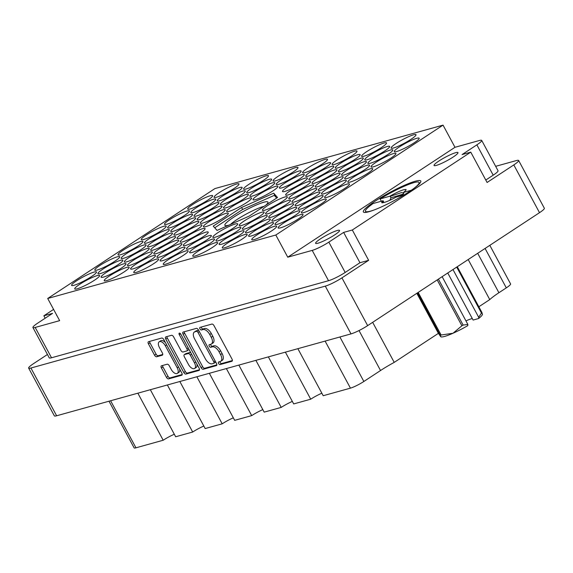 <?xml version="1.0" encoding="UTF-8"?>
<svg xmlns="http://www.w3.org/2000/svg" width="573" height="573" viewBox="0 0 573 573"><rect width="100%" height="100%" fill="white"/><g stroke="black" fill="none" stroke-linecap="round" stroke-linejoin="round"><path stroke-width="0.86" d="M165.511 342.754A5.709 2.987 -123.3 0 0 161.214 340.577A5.709 2.987 -123.3 0 0 160.762 340.785L159.215 341.802A5.709 2.987 -123.3 0 0 159.366 347.403L162.395 353.025A2.134 1.117 -123.3 0 1 162.453 355.117A2.134 1.117 -123.3 0 1 162.288 355.196L156.658 356.764A2.134 1.117 -123.3 0 1 154.545 355.21L148.436 343.864A2.134 1.117 -123.3 0 1 148.378 341.773A2.134 1.117 -123.3 0 1 148.55 341.694L161.693 338.041A2.134 1.117 -123.3 0 1 163.806 339.588L181.834 373.073A2.134 1.117 -123.3 0 1 181.892 375.165A2.134 1.117 -123.3 0 1 181.727 375.243L168.577 378.896A2.134 1.117 -123.3 0 1 166.464 377.349L161.407 367.952A2.134 1.117 -123.3 0 1 161.35 365.861A2.134 1.117 -123.3 0 1 161.522 365.782L167.144 364.22A2.134 1.117 -123.3 0 1 169.257 365.767L171.234 369.442A5.709 2.987 -123.3 0 0 177.351 373.388A5.709 2.987 -123.3 0 0 177.2 367.787L165.325 345.741A5.709 2.987 -123.3 0 0 159.666 341.594A5.709 2.987 -123.3 0 0 159.215 341.802M179.349 333.128A1.497 0.781 -123.3 0 0 179.227 333.178A1.497 0.781 -123.3 0 0 179.27 334.646L186.884 348.785A2.134 1.117 -123.3 0 1 186.941 350.877A2.134 1.117 -123.3 0 1 186.769 350.955L183.038 351.994A2.134 1.117 -123.3 0 1 180.925 350.44L173.612 336.86A2.134 1.117 -123.3 0 0 171.492 335.312L165.869 336.874A2.134 1.117 -123.3 0 0 165.697 336.953A2.134 1.117 -123.3 0 0 165.755 339.044L183.783 372.529A2.134 1.117 -123.3 0 0 185.903 374.083L199.046 370.423A2.134 1.117 -123.3 0 0 199.218 370.344A2.134 1.117 -123.3 0 0 199.16 368.253L180.832 334.209A1.497 0.781 -123.3 0 0 179.349 333.128M453.121 157.059A13.587 1.912 -28.3 0 0 457.992 152.59A13.587 1.912 -28.3 0 0 451.044 154.431A13.587 1.912 -28.3 0 0 438.932 161.006A13.587 1.912 -28.3 0 0 434.062 165.475A13.587 1.912 -28.3 0 0 441.009 163.634A13.587 1.912 -28.3 0 0 453.121 157.059M334.668 234.901A13.587 1.912 -28.3 0 0 339.538 230.432A13.587 1.912 -28.3 0 0 332.591 232.273A13.587 1.912 -28.3 0 0 320.486 238.848A13.587 1.912 -28.3 0 0 315.616 243.317A13.587 1.912 -28.3 0 0 322.563 241.477A13.587 1.912 -28.3 0 0 334.668 234.901M409.101 191.747A32.611 4.598 -28.3 0 0 420.79 181.025A32.611 4.598 -28.3 0 0 404.115 185.437A32.611 4.598 -28.3 0 0 375.057 201.216A32.611 4.598 -28.3 0 0 363.368 211.946A32.611 4.598 -28.3 0 0 380.042 207.526A32.611 4.598 -28.3 0 0 409.101 191.747M207.548 200.314A14.132 1.991 -28.3 0 0 212.612 195.665A14.132 1.991 -28.3 0 0 205.385 197.578A14.132 1.991 -28.3 0 0 192.793 204.418A14.132 1.991 -28.3 0 0 187.729 209.066A14.132 1.991 -28.3 0 0 194.956 207.154A14.132 1.991 -28.3 0 0 207.548 200.314M233.913 188.581A14.132 1.991 -28.3 0 0 238.977 183.933A14.132 1.991 -28.3 0 0 231.75 185.845A14.132 1.991 -28.3 0 0 219.158 192.686A14.132 1.991 -28.3 0 0 214.094 197.334A14.132 1.991 -28.3 0 0 221.321 195.414A14.132 1.991 -28.3 0 0 233.913 188.581M237.05 192.105A14.132 1.991 -28.3 0 0 242.121 187.457A14.132 1.991 -28.3 0 0 234.894 189.376A14.132 1.991 -28.3 0 0 222.303 196.21A14.132 1.991 -28.3 0 0 217.231 200.858A14.132 1.991 -28.3 0 0 224.458 198.946A14.132 1.991 -28.3 0 0 237.05 192.105M266.56 183.897A14.132 1.991 -28.3 0 0 271.623 179.249A14.132 1.991 -28.3 0 0 264.397 181.168A14.132 1.991 -28.3 0 0 251.805 188.001A14.132 1.991 -28.3 0 0 246.741 192.65A14.132 1.991 -28.3 0 0 253.968 190.737A14.132 1.991 -28.3 0 0 266.56 183.897M296.062 175.689A14.132 1.991 -28.3 0 0 301.133 171.041A14.132 1.991 -28.3 0 0 293.906 172.96A14.132 1.991 -28.3 0 0 281.314 179.793A14.132 1.991 -28.3 0 0 276.243 184.442A14.132 1.991 -28.3 0 0 283.47 182.529A14.132 1.991 -28.3 0 0 296.062 175.689M184.32 215.577A14.132 1.991 -28.3 0 0 189.384 210.928A14.132 1.991 -28.3 0 0 182.164 212.848A14.132 1.991 -28.3 0 0 169.565 219.681A14.132 1.991 -28.3 0 0 164.501 224.329A14.132 1.991 -28.3 0 0 171.728 222.417A14.132 1.991 -28.3 0 0 184.32 215.577M213.829 207.369A14.132 1.991 -28.3 0 0 218.893 202.72A14.132 1.991 -28.3 0 0 211.666 204.64A14.132 1.991 -28.3 0 0 199.075 211.473A14.132 1.991 -28.3 0 0 194.011 216.121A14.132 1.991 -28.3 0 0 201.238 214.209A14.132 1.991 -28.3 0 0 213.829 207.369M243.332 199.16A14.132 1.991 -28.3 0 0 248.396 194.512A14.132 1.991 -28.3 0 0 241.176 196.432A14.132 1.991 -28.3 0 0 228.577 203.265A14.132 1.991 -28.3 0 0 223.513 207.913A14.132 1.991 -28.3 0 0 230.74 206.001A14.132 1.991 -28.3 0 0 243.332 199.16M272.841 190.952A14.132 1.991 -28.3 0 0 277.905 186.311A14.132 1.991 -28.3 0 0 270.678 188.223A14.132 1.991 -28.3 0 0 258.086 195.056A14.132 1.991 -28.3 0 0 253.022 199.705A14.132 1.991 -28.3 0 0 260.249 197.792A14.132 1.991 -28.3 0 0 272.841 190.952M161.099 230.84A14.132 1.991 -28.3 0 0 166.163 226.192A14.132 1.991 -28.3 0 0 158.936 228.111A14.132 1.991 -28.3 0 0 146.344 234.944A14.132 1.991 -28.3 0 0 141.273 239.593A14.132 1.991 -28.3 0 0 148.5 237.68A14.132 1.991 -28.3 0 0 161.099 230.84M190.601 222.632A14.132 1.991 -28.3 0 0 195.665 217.984A14.132 1.991 -28.3 0 0 188.438 219.903A14.132 1.991 -28.3 0 0 175.847 226.736A14.132 1.991 -28.3 0 0 170.783 231.385A14.132 1.991 -28.3 0 0 178.01 229.472A14.132 1.991 -28.3 0 0 190.601 222.632M220.111 214.424A14.132 1.991 -28.3 0 0 225.175 209.775A14.132 1.991 -28.3 0 0 217.948 211.695A14.132 1.991 -28.3 0 0 205.356 218.528A14.132 1.991 -28.3 0 0 200.285 223.176A14.132 1.991 -28.3 0 0 207.512 221.264A14.132 1.991 -28.3 0 0 220.111 214.424M137.871 246.104A14.132 1.991 -28.3 0 0 142.935 241.455A14.132 1.991 -28.3 0 0 135.708 243.375A14.132 1.991 -28.3 0 0 123.116 250.208A14.132 1.991 -28.3 0 0 118.052 254.856A14.132 1.991 -28.3 0 0 125.279 252.944A14.132 1.991 -28.3 0 0 137.871 246.104M167.373 237.895A14.132 1.991 -28.3 0 0 172.444 233.247A14.132 1.991 -28.3 0 0 165.217 235.166A14.132 1.991 -28.3 0 0 152.626 241.999A14.132 1.991 -28.3 0 0 147.555 246.648A14.132 1.991 -28.3 0 0 154.782 244.735A14.132 1.991 -28.3 0 0 167.373 237.895M196.883 229.687A14.132 1.991 -28.3 0 0 201.947 225.046A14.132 1.991 -28.3 0 0 194.72 226.958A14.132 1.991 -28.3 0 0 182.128 233.791A14.132 1.991 -28.3 0 0 177.064 238.44A14.132 1.991 -28.3 0 0 184.291 236.527A14.132 1.991 -28.3 0 0 196.883 229.687M114.643 261.367A14.132 1.991 -28.3 0 0 119.707 256.718A14.132 1.991 -28.3 0 0 112.487 258.638A14.132 1.991 -28.3 0 0 99.888 265.471A14.132 1.991 -28.3 0 0 94.824 270.119A14.132 1.991 -28.3 0 0 102.051 268.207A14.132 1.991 -28.3 0 0 114.643 261.367M144.152 253.159A14.132 1.991 -28.3 0 0 149.216 248.51A14.132 1.991 -28.3 0 0 141.989 250.43A14.132 1.991 -28.3 0 0 129.398 257.263A14.132 1.991 -28.3 0 0 124.334 261.911A14.132 1.991 -28.3 0 0 131.554 259.999A14.132 1.991 -28.3 0 0 144.152 253.159M173.655 244.95A14.132 1.991 -28.3 0 0 178.719 240.309A14.132 1.991 -28.3 0 0 171.499 242.221A14.132 1.991 -28.3 0 0 158.9 249.054A14.132 1.991 -28.3 0 0 153.836 253.703A14.132 1.991 -28.3 0 0 161.063 251.791A14.132 1.991 -28.3 0 0 173.655 244.95M203.164 236.749A14.132 1.991 -28.3 0 0 208.228 232.101A14.132 1.991 -28.3 0 0 201.001 234.013A14.132 1.991 -28.3 0 0 188.41 240.846A14.132 1.991 -28.3 0 0 183.346 245.495A14.132 1.991 -28.3 0 0 190.565 243.582A14.132 1.991 -28.3 0 0 203.164 236.749M91.415 276.63A14.132 1.991 -28.3 0 0 96.486 271.982A14.132 1.991 -28.3 0 0 89.259 273.901A14.132 1.991 -28.3 0 0 76.667 280.734A14.132 1.991 -28.3 0 0 71.596 285.383A14.132 1.991 -28.3 0 0 78.823 283.47A14.132 1.991 -28.3 0 0 91.415 276.63M120.924 268.422A14.132 1.991 -28.3 0 0 125.988 263.781A14.132 1.991 -28.3 0 0 118.761 265.693A14.132 1.991 -28.3 0 0 106.17 272.526A14.132 1.991 -28.3 0 0 101.106 277.174A14.132 1.991 -28.3 0 0 108.333 275.262A14.132 1.991 -28.3 0 0 120.924 268.422M150.427 260.214A14.132 1.991 -28.3 0 0 155.498 255.572A14.132 1.991 -28.3 0 0 148.271 257.485A14.132 1.991 -28.3 0 0 135.679 264.318A14.132 1.991 -28.3 0 0 130.608 268.966A14.132 1.991 -28.3 0 0 137.835 267.054A14.132 1.991 -28.3 0 0 150.427 260.214M179.936 252.013A14.132 1.991 -28.3 0 0 185 247.364A14.132 1.991 -28.3 0 0 177.773 249.276A14.132 1.991 -28.3 0 0 165.182 256.117A14.132 1.991 -28.3 0 0 160.118 260.758A14.132 1.991 -28.3 0 0 167.345 258.846A14.132 1.991 -28.3 0 0 179.936 252.013M263.415 180.373A14.132 1.991 -28.3 0 0 268.486 175.725A14.132 1.991 -28.3 0 0 261.259 177.637A14.132 1.991 -28.3 0 0 248.668 184.477A14.132 1.991 -28.3 0 0 243.597 189.126A14.132 1.991 -28.3 0 0 250.824 187.206A14.132 1.991 -28.3 0 0 263.415 180.373M292.925 172.165A14.132 1.991 -28.3 0 0 297.989 167.517A14.132 1.991 -28.3 0 0 290.762 169.429A14.132 1.991 -28.3 0 0 278.17 176.269A14.132 1.991 -28.3 0 0 273.106 180.918A14.132 1.991 -28.3 0 0 280.333 178.998A14.132 1.991 -28.3 0 0 292.925 172.165M210.685 203.845A14.132 1.991 -28.3 0 0 215.756 199.196A14.132 1.991 -28.3 0 0 208.529 201.109A14.132 1.991 -28.3 0 0 195.937 207.949A14.132 1.991 -28.3 0 0 190.866 212.597A14.132 1.991 -28.3 0 0 198.093 210.678A14.132 1.991 -28.3 0 0 210.685 203.845M240.194 195.637A14.132 1.991 -28.3 0 0 245.258 190.988A14.132 1.991 -28.3 0 0 238.031 192.9A14.132 1.991 -28.3 0 0 225.44 199.741A14.132 1.991 -28.3 0 0 220.376 204.389A14.132 1.991 -28.3 0 0 227.603 202.47A14.132 1.991 -28.3 0 0 240.194 195.637M269.697 187.428A14.132 1.991 -28.3 0 0 274.768 182.78A14.132 1.991 -28.3 0 0 267.541 184.692A14.132 1.991 -28.3 0 0 254.949 191.532A14.132 1.991 -28.3 0 0 249.878 196.181A14.132 1.991 -28.3 0 0 257.105 194.268A14.132 1.991 -28.3 0 0 269.697 187.428M187.464 219.108A14.132 1.991 -28.3 0 0 192.528 214.46A14.132 1.991 -28.3 0 0 185.301 216.372A14.132 1.991 -28.3 0 0 172.709 223.212A14.132 1.991 -28.3 0 0 167.645 227.861A14.132 1.991 -28.3 0 0 174.865 225.941A14.132 1.991 -28.3 0 0 187.464 219.108M216.966 210.9A14.132 1.991 -28.3 0 0 222.03 206.251A14.132 1.991 -28.3 0 0 214.811 208.164A14.132 1.991 -28.3 0 0 202.212 215.004A14.132 1.991 -28.3 0 0 197.148 219.652A14.132 1.991 -28.3 0 0 204.375 217.733A14.132 1.991 -28.3 0 0 216.966 210.9M246.476 202.692A14.132 1.991 -28.3 0 0 251.54 198.043A14.132 1.991 -28.3 0 0 244.313 199.956A14.132 1.991 -28.3 0 0 231.721 206.796A14.132 1.991 -28.3 0 0 226.657 211.444A14.132 1.991 -28.3 0 0 233.877 209.532A14.132 1.991 -28.3 0 0 246.476 202.692M164.236 234.371A14.132 1.991 -28.3 0 0 169.3 229.723A14.132 1.991 -28.3 0 0 162.073 231.635A14.132 1.991 -28.3 0 0 149.481 238.475A14.132 1.991 -28.3 0 0 144.417 243.124A14.132 1.991 -28.3 0 0 151.644 241.204A14.132 1.991 -28.3 0 0 164.236 234.371M193.738 226.163A14.132 1.991 -28.3 0 0 198.81 221.515A14.132 1.991 -28.3 0 0 191.583 223.427A14.132 1.991 -28.3 0 0 178.991 230.267A14.132 1.991 -28.3 0 0 173.92 234.916A14.132 1.991 -28.3 0 0 181.147 233.003A14.132 1.991 -28.3 0 0 193.738 226.163M223.248 217.955A14.132 1.991 -28.3 0 0 228.312 213.306A14.132 1.991 -28.3 0 0 221.085 215.219A14.132 1.991 -28.3 0 0 208.493 222.059A14.132 1.991 -28.3 0 0 203.429 226.707A14.132 1.991 -28.3 0 0 210.656 224.795A14.132 1.991 -28.3 0 0 223.248 217.955M141.008 249.635A14.132 1.991 -28.3 0 0 146.079 244.986A14.132 1.991 -28.3 0 0 138.852 246.899A14.132 1.991 -28.3 0 0 126.253 253.739A14.132 1.991 -28.3 0 0 121.189 258.387A14.132 1.991 -28.3 0 0 128.416 256.468A14.132 1.991 -28.3 0 0 141.008 249.635M170.518 241.426A14.132 1.991 -28.3 0 0 175.582 236.778A14.132 1.991 -28.3 0 0 168.355 238.69A14.132 1.991 -28.3 0 0 155.763 245.531A14.132 1.991 -28.3 0 0 150.699 250.179A14.132 1.991 -28.3 0 0 157.926 248.267A14.132 1.991 -28.3 0 0 170.518 241.426M200.02 233.218A14.132 1.991 -28.3 0 0 205.091 228.57A14.132 1.991 -28.3 0 0 197.864 230.482A14.132 1.991 -28.3 0 0 185.272 237.322A14.132 1.991 -28.3 0 0 180.201 241.971A14.132 1.991 -28.3 0 0 187.428 240.058A14.132 1.991 -28.3 0 0 200.02 233.218M117.787 264.898A14.132 1.991 -28.3 0 0 122.851 260.249A14.132 1.991 -28.3 0 0 115.624 262.162A14.132 1.991 -28.3 0 0 103.033 269.002A14.132 1.991 -28.3 0 0 97.969 273.65A14.132 1.991 -28.3 0 0 105.188 271.731A14.132 1.991 -28.3 0 0 117.787 264.898M147.29 256.69A14.132 1.991 -28.3 0 0 152.354 252.041A14.132 1.991 -28.3 0 0 145.127 253.954A14.132 1.991 -28.3 0 0 132.535 260.794A14.132 1.991 -28.3 0 0 127.471 265.442A14.132 1.991 -28.3 0 0 134.698 263.53A14.132 1.991 -28.3 0 0 147.29 256.69M176.799 248.481A14.132 1.991 -28.3 0 0 181.863 243.833A14.132 1.991 -28.3 0 0 174.636 245.745A14.132 1.991 -28.3 0 0 162.044 252.586A14.132 1.991 -28.3 0 0 156.981 257.234A14.132 1.991 -28.3 0 0 164.2 255.322A14.132 1.991 -28.3 0 0 176.799 248.481M183.073 255.537A14.132 1.991 -28.3 0 0 188.145 250.888A14.132 1.991 -28.3 0 0 180.918 252.8A14.132 1.991 -28.3 0 0 168.326 259.641A14.132 1.991 -28.3 0 0 163.255 264.289A14.132 1.991 -28.3 0 0 170.482 262.377A14.132 1.991 -28.3 0 0 183.073 255.537M212.583 247.328A14.132 1.991 -28.3 0 0 217.647 242.68A14.132 1.991 -28.3 0 0 210.42 244.592A14.132 1.991 -28.3 0 0 197.828 251.432A14.132 1.991 -28.3 0 0 192.764 256.081A14.132 1.991 -28.3 0 0 199.991 254.168A14.132 1.991 -28.3 0 0 212.583 247.328M242.085 239.12A14.132 1.991 -28.3 0 0 247.156 234.472A14.132 1.991 -28.3 0 0 239.929 236.391A14.132 1.991 -28.3 0 0 227.338 243.224A14.132 1.991 -28.3 0 0 222.267 247.873A14.132 1.991 -28.3 0 0 229.494 245.96A14.132 1.991 -28.3 0 0 242.085 239.12M271.595 230.912A14.132 1.991 -28.3 0 0 276.659 226.263A14.132 1.991 -28.3 0 0 269.432 228.183A14.132 1.991 -28.3 0 0 256.84 235.016A14.132 1.991 -28.3 0 0 251.776 239.664A14.132 1.991 -28.3 0 0 259.003 237.752A14.132 1.991 -28.3 0 0 271.595 230.912M206.301 240.273A14.132 1.991 -28.3 0 0 211.365 235.625A14.132 1.991 -28.3 0 0 204.146 237.537A14.132 1.991 -28.3 0 0 191.547 244.377A14.132 1.991 -28.3 0 0 186.483 249.026A14.132 1.991 -28.3 0 0 193.71 247.113A14.132 1.991 -28.3 0 0 206.301 240.273M235.811 232.065A14.132 1.991 -28.3 0 0 240.875 227.417A14.132 1.991 -28.3 0 0 233.648 229.329A14.132 1.991 -28.3 0 0 221.056 236.169A14.132 1.991 -28.3 0 0 215.992 240.818A14.132 1.991 -28.3 0 0 223.212 238.905A14.132 1.991 -28.3 0 0 235.811 232.065M265.313 223.857A14.132 1.991 -28.3 0 0 270.377 219.208A14.132 1.991 -28.3 0 0 263.157 221.128A14.132 1.991 -28.3 0 0 250.559 227.961A14.132 1.991 -28.3 0 0 245.495 232.609A14.132 1.991 -28.3 0 0 252.722 230.697A14.132 1.991 -28.3 0 0 265.313 223.857M294.823 215.649A14.132 1.991 -28.3 0 0 299.887 211A14.132 1.991 -28.3 0 0 292.66 212.92A14.132 1.991 -28.3 0 0 280.068 219.753A14.132 1.991 -28.3 0 0 275.004 224.401A14.132 1.991 -28.3 0 0 282.224 222.489A14.132 1.991 -28.3 0 0 294.823 215.649M259.032 216.802A14.132 1.991 -28.3 0 0 264.103 212.153A14.132 1.991 -28.3 0 0 256.876 214.066A14.132 1.991 -28.3 0 0 244.284 220.906A14.132 1.991 -28.3 0 0 239.213 225.554A14.132 1.991 -28.3 0 0 246.44 223.642A14.132 1.991 -28.3 0 0 259.032 216.802M288.541 208.593A14.132 1.991 -28.3 0 0 293.605 203.945A14.132 1.991 -28.3 0 0 286.378 205.857A14.132 1.991 -28.3 0 0 273.787 212.698A14.132 1.991 -28.3 0 0 268.723 217.346A14.132 1.991 -28.3 0 0 275.95 215.434A14.132 1.991 -28.3 0 0 288.541 208.593M318.044 200.385A14.132 1.991 -28.3 0 0 323.115 195.737A14.132 1.991 -28.3 0 0 315.888 197.656A14.132 1.991 -28.3 0 0 303.296 204.489A14.132 1.991 -28.3 0 0 298.225 209.138A14.132 1.991 -28.3 0 0 305.452 207.225A14.132 1.991 -28.3 0 0 318.044 200.385M282.26 201.538A14.132 1.991 -28.3 0 0 287.324 196.89A14.132 1.991 -28.3 0 0 280.097 198.802A14.132 1.991 -28.3 0 0 267.505 205.643A14.132 1.991 -28.3 0 0 262.441 210.291A14.132 1.991 -28.3 0 0 269.668 208.379A14.132 1.991 -28.3 0 0 282.26 201.538M311.762 193.33A14.132 1.991 -28.3 0 0 316.833 188.682A14.132 1.991 -28.3 0 0 309.606 190.594A14.132 1.991 -28.3 0 0 297.015 197.434A14.132 1.991 -28.3 0 0 291.944 202.083A14.132 1.991 -28.3 0 0 299.17 200.17A14.132 1.991 -28.3 0 0 311.762 193.33M341.272 185.122A14.132 1.991 -28.3 0 0 346.336 180.474A14.132 1.991 -28.3 0 0 339.109 182.393A14.132 1.991 -28.3 0 0 326.517 189.226A14.132 1.991 -28.3 0 0 321.453 193.875A14.132 1.991 -28.3 0 0 328.68 191.962A14.132 1.991 -28.3 0 0 341.272 185.122M305.488 186.275A14.132 1.991 -28.3 0 0 310.552 181.627A14.132 1.991 -28.3 0 0 303.325 183.539A14.132 1.991 -28.3 0 0 290.733 190.379A14.132 1.991 -28.3 0 0 285.669 195.028A14.132 1.991 -28.3 0 0 292.889 193.115A14.132 1.991 -28.3 0 0 305.488 186.275M334.99 178.067A14.132 1.991 -28.3 0 0 340.054 173.418A14.132 1.991 -28.3 0 0 332.834 175.331A14.132 1.991 -28.3 0 0 320.235 182.171A14.132 1.991 -28.3 0 0 315.171 186.819A14.132 1.991 -28.3 0 0 322.398 184.907A14.132 1.991 -28.3 0 0 334.99 178.067M364.5 169.859A14.132 1.991 -28.3 0 0 369.564 165.21A14.132 1.991 -28.3 0 0 362.337 167.123A14.132 1.991 -28.3 0 0 349.745 173.963A14.132 1.991 -28.3 0 0 344.681 178.611A14.132 1.991 -28.3 0 0 351.901 176.699A14.132 1.991 -28.3 0 0 364.5 169.859M299.206 179.22A14.132 1.991 -28.3 0 0 304.27 174.572A14.132 1.991 -28.3 0 0 297.043 176.484A14.132 1.991 -28.3 0 0 284.452 183.324A14.132 1.991 -28.3 0 0 279.388 187.973A14.132 1.991 -28.3 0 0 286.615 186.06A14.132 1.991 -28.3 0 0 299.206 179.22M328.709 171.012A14.132 1.991 -28.3 0 0 333.78 166.363A14.132 1.991 -28.3 0 0 326.553 168.276A14.132 1.991 -28.3 0 0 313.961 175.116A14.132 1.991 -28.3 0 0 308.89 179.764A14.132 1.991 -28.3 0 0 316.117 177.852A14.132 1.991 -28.3 0 0 328.709 171.012M358.218 162.804A14.132 1.991 -28.3 0 0 363.282 158.155A14.132 1.991 -28.3 0 0 356.055 160.068A14.132 1.991 -28.3 0 0 343.463 166.908A14.132 1.991 -28.3 0 0 338.399 171.556A14.132 1.991 -28.3 0 0 345.626 169.644A14.132 1.991 -28.3 0 0 358.218 162.804M387.72 154.595A14.132 1.991 -28.3 0 0 392.791 149.947A14.132 1.991 -28.3 0 0 385.565 151.859A14.132 1.991 -28.3 0 0 372.973 158.7A14.132 1.991 -28.3 0 0 367.902 163.348A14.132 1.991 -28.3 0 0 375.129 161.436A14.132 1.991 -28.3 0 0 387.72 154.595M322.427 163.957A14.132 1.991 -28.3 0 0 327.498 159.308A14.132 1.991 -28.3 0 0 320.271 161.221A14.132 1.991 -28.3 0 0 307.68 168.061A14.132 1.991 -28.3 0 0 302.608 172.709A14.132 1.991 -28.3 0 0 309.835 170.797A14.132 1.991 -28.3 0 0 322.427 163.957M351.937 155.749A14.132 1.991 -28.3 0 0 357 151.1A14.132 1.991 -28.3 0 0 349.774 153.012A14.132 1.991 -28.3 0 0 337.182 159.853A14.132 1.991 -28.3 0 0 332.118 164.501A14.132 1.991 -28.3 0 0 339.345 162.589A14.132 1.991 -28.3 0 0 351.937 155.749M381.446 147.54A14.132 1.991 -28.3 0 0 386.51 142.892A14.132 1.991 -28.3 0 0 379.283 144.804A14.132 1.991 -28.3 0 0 366.691 151.644A14.132 1.991 -28.3 0 0 361.62 156.293A14.132 1.991 -28.3 0 0 368.847 154.381A14.132 1.991 -28.3 0 0 381.446 147.54M209.439 243.804A14.132 1.991 -28.3 0 0 214.51 239.156A14.132 1.991 -28.3 0 0 207.283 241.068A14.132 1.991 -28.3 0 0 194.691 247.908A14.132 1.991 -28.3 0 0 189.62 252.55A14.132 1.991 -28.3 0 0 196.847 250.637A14.132 1.991 -28.3 0 0 209.439 243.804M238.948 235.596A14.132 1.991 -28.3 0 0 244.012 230.948A14.132 1.991 -28.3 0 0 236.785 232.86A14.132 1.991 -28.3 0 0 224.193 239.7A14.132 1.991 -28.3 0 0 219.13 244.349A14.132 1.991 -28.3 0 0 226.356 242.429A14.132 1.991 -28.3 0 0 238.948 235.596M268.458 227.388A14.132 1.991 -28.3 0 0 273.522 222.739A14.132 1.991 -28.3 0 0 266.295 224.652A14.132 1.991 -28.3 0 0 253.703 231.492A14.132 1.991 -28.3 0 0 248.632 236.14A14.132 1.991 -28.3 0 0 255.859 234.221A14.132 1.991 -28.3 0 0 268.458 227.388M297.96 219.18A14.132 1.991 -28.3 0 0 303.024 214.531A14.132 1.991 -28.3 0 0 295.797 216.444A14.132 1.991 -28.3 0 0 283.205 223.284A14.132 1.991 -28.3 0 0 278.141 227.932A14.132 1.991 -28.3 0 0 285.368 226.013A14.132 1.991 -28.3 0 0 297.96 219.18M232.667 228.541A14.132 1.991 -28.3 0 0 237.731 223.893A14.132 1.991 -28.3 0 0 230.511 225.805A14.132 1.991 -28.3 0 0 217.912 232.645A14.132 1.991 -28.3 0 0 212.848 237.286A14.132 1.991 -28.3 0 0 220.075 235.374A14.132 1.991 -28.3 0 0 232.667 228.541M262.176 220.333A14.132 1.991 -28.3 0 0 267.24 215.684A14.132 1.991 -28.3 0 0 260.013 217.597A14.132 1.991 -28.3 0 0 247.421 224.437A14.132 1.991 -28.3 0 0 242.358 229.078A14.132 1.991 -28.3 0 0 249.577 227.166A14.132 1.991 -28.3 0 0 262.176 220.333M291.678 212.125A14.132 1.991 -28.3 0 0 296.742 207.476A14.132 1.991 -28.3 0 0 289.523 209.389A14.132 1.991 -28.3 0 0 276.924 216.229A14.132 1.991 -28.3 0 0 271.86 220.877A14.132 1.991 -28.3 0 0 279.087 218.958A14.132 1.991 -28.3 0 0 291.678 212.125M321.188 203.916A14.132 1.991 -28.3 0 0 326.252 199.268A14.132 1.991 -28.3 0 0 319.025 201.18A14.132 1.991 -28.3 0 0 306.433 208.02A14.132 1.991 -28.3 0 0 301.369 212.669A14.132 1.991 -28.3 0 0 308.596 210.749A14.132 1.991 -28.3 0 0 321.188 203.916M285.397 205.07A14.132 1.991 -28.3 0 0 290.468 200.421A14.132 1.991 -28.3 0 0 283.241 202.333A14.132 1.991 -28.3 0 0 270.649 209.174A14.132 1.991 -28.3 0 0 265.578 213.815A14.132 1.991 -28.3 0 0 272.805 211.903A14.132 1.991 -28.3 0 0 285.397 205.07M314.906 196.861A14.132 1.991 -28.3 0 0 319.97 192.213A14.132 1.991 -28.3 0 0 312.743 194.125A14.132 1.991 -28.3 0 0 300.152 200.965A14.132 1.991 -28.3 0 0 295.088 205.614A14.132 1.991 -28.3 0 0 302.315 203.694A14.132 1.991 -28.3 0 0 314.906 196.861M344.409 188.653A14.132 1.991 -28.3 0 0 349.48 184.005A14.132 1.991 -28.3 0 0 342.253 185.917A14.132 1.991 -28.3 0 0 329.661 192.757A14.132 1.991 -28.3 0 0 324.59 197.406A14.132 1.991 -28.3 0 0 331.817 195.486A14.132 1.991 -28.3 0 0 344.409 188.653M308.625 189.806A14.132 1.991 -28.3 0 0 313.689 185.158A14.132 1.991 -28.3 0 0 306.462 187.07A14.132 1.991 -28.3 0 0 293.87 193.91A14.132 1.991 -28.3 0 0 288.806 198.552A14.132 1.991 -28.3 0 0 296.033 196.639A14.132 1.991 -28.3 0 0 308.625 189.806M338.134 181.598A14.132 1.991 -28.3 0 0 343.198 176.95A14.132 1.991 -28.3 0 0 335.971 178.862A14.132 1.991 -28.3 0 0 323.38 185.702A14.132 1.991 -28.3 0 0 318.316 190.351A14.132 1.991 -28.3 0 0 325.536 188.431A14.132 1.991 -28.3 0 0 338.134 181.598M367.637 173.39A14.132 1.991 -28.3 0 0 372.701 168.741A14.132 1.991 -28.3 0 0 365.474 170.654A14.132 1.991 -28.3 0 0 352.882 177.494A14.132 1.991 -28.3 0 0 347.818 182.142A14.132 1.991 -28.3 0 0 355.045 180.223A14.132 1.991 -28.3 0 0 367.637 173.39M302.343 182.744A14.132 1.991 -28.3 0 0 307.415 178.103A14.132 1.991 -28.3 0 0 300.188 180.015A14.132 1.991 -28.3 0 0 287.589 186.848A14.132 1.991 -28.3 0 0 282.525 191.497A14.132 1.991 -28.3 0 0 289.752 189.584A14.132 1.991 -28.3 0 0 302.343 182.744M331.853 174.543A14.132 1.991 -28.3 0 0 336.917 169.894A14.132 1.991 -28.3 0 0 329.69 171.807A14.132 1.991 -28.3 0 0 317.098 178.647A14.132 1.991 -28.3 0 0 312.034 183.288A14.132 1.991 -28.3 0 0 319.261 181.376A14.132 1.991 -28.3 0 0 331.853 174.543M361.355 166.335A14.132 1.991 -28.3 0 0 366.426 161.686A14.132 1.991 -28.3 0 0 359.199 163.599A14.132 1.991 -28.3 0 0 346.601 170.439A14.132 1.991 -28.3 0 0 341.537 175.08A14.132 1.991 -28.3 0 0 348.764 173.168A14.132 1.991 -28.3 0 0 361.355 166.335M390.865 158.127A14.132 1.991 -28.3 0 0 395.929 153.478A14.132 1.991 -28.3 0 0 388.702 155.39A14.132 1.991 -28.3 0 0 376.11 162.231A14.132 1.991 -28.3 0 0 371.046 166.879A14.132 1.991 -28.3 0 0 378.273 164.96A14.132 1.991 -28.3 0 0 390.865 158.127M325.571 167.481A14.132 1.991 -28.3 0 0 330.635 162.839A14.132 1.991 -28.3 0 0 323.408 164.752A14.132 1.991 -28.3 0 0 310.817 171.585A14.132 1.991 -28.3 0 0 305.753 176.233A14.132 1.991 -28.3 0 0 312.98 174.321A14.132 1.991 -28.3 0 0 325.571 167.481M355.074 159.28A14.132 1.991 -28.3 0 0 360.145 154.631A14.132 1.991 -28.3 0 0 352.918 156.544A14.132 1.991 -28.3 0 0 340.326 163.377A14.132 1.991 -28.3 0 0 335.255 168.025A14.132 1.991 -28.3 0 0 342.482 166.113A14.132 1.991 -28.3 0 0 355.074 159.28M384.583 151.071A14.132 1.991 -28.3 0 0 389.647 146.423A14.132 1.991 -28.3 0 0 382.42 148.335A14.132 1.991 -28.3 0 0 369.829 155.176A14.132 1.991 -28.3 0 0 364.765 159.817A14.132 1.991 -28.3 0 0 371.992 157.904A14.132 1.991 -28.3 0 0 384.583 151.071M94.559 280.161A14.132 1.991 -28.3 0 0 99.623 275.513A14.132 1.991 -28.3 0 0 92.396 277.425A14.132 1.991 -28.3 0 0 79.805 284.265A14.132 1.991 -28.3 0 0 74.741 288.914A14.132 1.991 -28.3 0 0 81.968 287.001A14.132 1.991 -28.3 0 0 94.559 280.161M124.062 271.953A14.132 1.991 -28.3 0 0 129.133 267.305A14.132 1.991 -28.3 0 0 121.906 269.217A14.132 1.991 -28.3 0 0 109.314 276.057A14.132 1.991 -28.3 0 0 104.243 280.706A14.132 1.991 -28.3 0 0 111.47 278.793A14.132 1.991 -28.3 0 0 124.062 271.953M153.571 263.745A14.132 1.991 -28.3 0 0 158.635 259.096A14.132 1.991 -28.3 0 0 151.408 261.009A14.132 1.991 -28.3 0 0 138.816 267.849A14.132 1.991 -28.3 0 0 133.753 272.497A14.132 1.991 -28.3 0 0 140.979 270.585A14.132 1.991 -28.3 0 0 153.571 263.745M410.948 139.332A14.132 1.991 -28.3 0 0 416.012 134.684A14.132 1.991 -28.3 0 0 408.785 136.596A14.132 1.991 -28.3 0 0 396.194 143.436A14.132 1.991 -28.3 0 0 391.13 148.085A14.132 1.991 -28.3 0 0 398.357 146.172A14.132 1.991 -28.3 0 0 410.948 139.332M414.086 142.863A14.132 1.991 -28.3 0 0 419.157 138.215A14.132 1.991 -28.3 0 0 411.93 140.127A14.132 1.991 -28.3 0 0 399.338 146.967A14.132 1.991 -28.3 0 0 394.267 151.616A14.132 1.991 -28.3 0 0 401.494 149.696A14.132 1.991 -28.3 0 0 414.086 142.863M183.081 334.231L201.109 367.708A2.134 1.117 -123.3 0 0 203.222 369.263L216.365 365.603A2.134 1.117 -123.3 0 0 216.537 365.531A2.134 1.117 -123.3 0 0 216.479 363.432L198.451 329.955A2.134 1.117 -123.3 0 0 196.331 328.401L183.188 332.061A2.134 1.117 -123.3 0 0 183.023 332.132A2.134 1.117 -123.3 0 0 183.081 334.231L184.628 333.207L202.656 366.691A2.134 1.117 -123.3 0 0 204.769 368.246L216.859 364.879M518.637 160.483L544.35 208.243A13.48 1.898 151.7 0 1 539.515 212.676L367.651 325.622A13.48 1.898 151.7 0 1 351.013 333.894L56.634 415.776A13.48 1.898 151.7 0 1 54.363 415.862L28.65 368.102A13.48 1.898 -28.3 0 0 30.921 368.024L325.299 286.135A13.48 1.898 -28.3 0 0 341.931 277.869L368.64 260.314L352.316 229.995L470.77 152.146L487.093 182.472L513.802 164.917A13.48 1.898 -28.3 0 0 518.637 160.483A13.48 1.898 -28.3 0 0 516.366 160.569L495.659 166.328M220.197 361.542L218.671 361.971A1.497 0.781 -123.3 0 0 218.549 362.021A1.497 0.781 -123.3 0 0 218.65 363.597A1.497 0.781 -123.3 0 0 220.068 364.571L231.907 361.284A2.134 1.117 -123.3 0 0 232.079 361.205A2.134 1.117 -123.3 0 0 232.022 359.113L213.987 325.629A2.134 1.117 -123.3 0 0 211.874 324.082L200.041 327.369A1.497 0.781 -123.3 0 0 199.92 327.427A1.497 0.781 -123.3 0 0 200.02 328.995A1.497 0.781 -123.3 0 0 201.438 329.976L202.971 329.547A6.826 3.574 -123.3 0 1 209.739 334.51L211.244 337.304A6.826 3.574 -123.3 0 1 211.43 344.001A6.826 3.574 -123.3 0 1 210.885 344.244L209.353 344.674A1.497 0.781 -123.3 0 0 209.231 344.724A1.497 0.781 -123.3 0 0 209.338 346.3A1.497 0.781 -123.3 0 0 210.757 347.274L212.289 346.851A6.826 3.574 -123.3 0 1 219.058 351.808L220.562 354.601A6.826 3.574 -123.3 0 1 220.748 361.298A6.826 3.574 -123.3 0 1 220.197 361.542M47.444 354.494L33.485 363.669A13.48 1.898 -28.3 0 0 28.65 368.102M45.174 318.223L43.863 315.795L53.597 309.399M470.77 152.146L462.089 154.567L476.872 144.847A13.48 1.898 -28.3 0 0 481.707 140.414A13.48 1.898 -28.3 0 0 479.436 140.492L454.983 147.297L287.753 257.191L312.213 250.394A13.48 1.898 -28.3 0 0 328.845 242.128L343.635 232.409L352.316 229.995M368.64 260.314L359.959 262.728L345.175 272.447A13.48 1.898 151.7 0 1 328.537 280.713L51.52 357.774A13.48 1.898 151.7 0 1 49.257 357.853L32.926 327.534A13.48 1.898 -28.3 0 0 35.197 327.448L51.52 357.774M359.959 262.728L343.635 232.409M481.707 140.414L498.03 170.733A13.48 1.898 151.7 0 1 493.203 175.166L485.782 180.037M217.038 230.425L249.198 216.107L277.533 197.484L273.715 193.173L241.562 207.49L213.22 226.113L217.038 230.425M454.983 147.297L443.044 125.122L214.939 188.574L47.709 298.476L59.649 320.644L35.197 327.448M443.044 125.122L275.814 235.023L47.709 298.476M32.926 327.534A13.48 1.898 -28.3 0 1 37.761 323.1L52.544 313.381L43.863 315.795M287.753 257.191L275.814 235.023M56.899 315.53A13.587 1.912 151.7 0 1 56.641 315.358A13.587 1.912 151.7 0 1 56.634 315.043M489.815 245.337L510.593 283.929A11.954 1.683 151.7 0 1 506.303 287.861L498.911 292.724A31.744 4.469 -28.3 0 0 489.757 299.593L478.842 306.77M438.438 333.321L394.224 362.38A31.744 4.469 -28.3 0 0 380.536 370.516L363.855 381.482A10.873 1.533 151.7 0 1 350.44 388.143L325.106 341.1M468.198 259.548L489.757 299.593M372.658 322.327L394.224 362.38M297.867 348.678L323.201 395.721L350.44 388.143M285.383 352.144L310.716 399.195A11.954 1.683 -28.3 0 1 321.847 393.207M268.365 356.879L293.691 403.929L310.716 399.195M255.88 360.353L281.214 407.403A11.954 1.683 -28.3 0 1 292.337 401.415M238.855 365.087L264.189 412.137L281.214 407.403M226.371 368.561L251.705 415.611A11.954 1.683 -28.3 0 1 262.835 409.616M209.353 373.295L234.679 420.346L251.705 415.611M196.868 376.769L222.202 423.819A11.954 1.683 151.7 0 1 233.326 417.824M179.843 381.503L205.177 428.554L222.202 423.819M167.359 384.977L192.693 432.028A11.954 1.683 151.7 0 1 203.823 426.033M150.341 389.712L175.667 436.762L192.693 432.028M137.857 393.185L163.19 440.236A11.954 1.683 151.7 0 1 174.314 434.241M110.618 400.763L135.951 447.814L163.19 440.236M135.951 447.814A10.873 1.533 151.7 0 1 134.125 447.878L108.999 401.215M242.623 209.467L241.562 207.49M275.828 197.105L273.715 193.173M220.748 361.298L222.295 360.281A6.826 3.574 -123.3 0 0 222.109 353.584L220.562 354.601M210.556 344.337A1.497 0.781 -123.3 0 0 211.215 345.727A1.497 0.781 -123.3 0 0 212.304 346.257L213.836 345.834A6.826 3.574 -123.3 0 1 220.605 350.791L222.109 353.584M211.43 344.001L212.977 342.983A6.826 3.574 -123.3 0 0 212.791 336.279L211.244 337.304M201.245 327.033A1.497 0.781 -123.3 0 0 201.897 328.429A1.497 0.781 -123.3 0 0 202.992 328.959L204.518 328.53A6.826 3.574 -123.3 0 1 211.294 333.493L212.791 336.279M219.874 361.635A1.497 0.781 -123.3 0 0 220.526 363.024A1.497 0.781 -123.3 0 0 221.622 363.554L232.394 360.56M184.248 331.767A2.134 1.117 -123.3 0 0 184.628 333.207M213.736 363.339A1.497 0.781 -123.3 0 0 213.858 363.289A1.497 0.781 -123.3 0 0 213.815 361.821L197.993 332.433A1.497 0.781 -123.3 0 0 196.51 331.344L194.899 331.796A6.826 3.574 -123.3 0 0 194.354 332.039A6.826 3.574 -123.3 0 0 194.541 338.743L205.356 358.827A6.826 3.574 -123.3 0 0 212.125 363.791L213.736 363.339M213.958 363.203L215.29 362.322A1.497 0.781 -123.3 0 0 215.405 362.272A1.497 0.781 -123.3 0 0 215.627 361.857M198.752 330.514A1.497 0.781 -123.3 0 0 198.057 330.327L196.51 331.344M194.354 332.039L195.902 331.022A6.826 3.574 -123.3 0 1 196.446 330.779L198.057 330.327M199.54 369.7L187.45 373.059L185.903 374.083M166.929 336.58A2.134 1.117 -123.3 0 0 167.302 338.027L185.337 371.512A2.134 1.117 -123.3 0 0 187.45 373.059M188.316 349.938A2.134 1.117 -123.3 0 0 188.488 349.859A2.134 1.117 -123.3 0 0 188.811 349.043M188.51 364.528A5.709 2.987 -123.3 0 0 194.627 368.475A5.709 2.987 -123.3 0 0 194.469 362.874L190.286 355.11A2.134 1.117 -123.3 0 0 188.173 353.555L184.442 354.594A2.134 1.117 -123.3 0 0 184.27 354.673A2.134 1.117 -123.3 0 0 184.327 356.764L188.51 364.528M194.627 368.475L196.174 367.458A5.709 2.987 -123.3 0 0 196.854 363.977M190.924 352.961A2.134 1.117 -123.3 0 0 189.72 352.538L188.173 353.555M185.681 353.777A2.134 1.117 -123.3 0 1 185.817 353.656A2.134 1.117 -123.3 0 1 185.989 353.577L189.72 352.538M177.351 373.388L178.898 372.364A5.709 2.987 -123.3 0 0 179.585 368.89M149.603 341.401A2.134 1.117 -123.3 0 0 149.983 342.847L156.092 354.193A2.134 1.117 -123.3 0 0 158.205 355.747L162.775 354.472M162.574 365.488A2.134 1.117 -123.3 0 0 162.954 366.935L168.011 376.332A2.134 1.117 -123.3 0 0 170.131 377.879L182.214 374.52M374.198 209.947A30.441 4.29 151.7 0 1 365.481 211.294A30.441 4.29 151.7 0 1 373.116 203.515L383.101 200.736A11.954 1.683 151.7 0 0 381.754 202.534A11.954 1.683 151.7 0 0 382.728 202.692C381.46 203.143 381.747 202.792 383.588 201.639L383.101 200.736M411.35 190.236L403.521 192.421C405.369 190.974 406.214 190 406.071 189.491C403.664 189.233 398.256 191.475 389.841 196.224L380.085 198.938A30.441 4.29 151.7 0 1 419.085 182.436A30.441 4.29 151.7 0 1 413.154 188.968M403.836 193.108L401.501 192.571L390.192 196.381L390.987 197.857L403.421 193.996M403.521 192.421L403.858 193.051L402.747 195.372M389.912 200.249L393.594 198.437M397.834 196.639L403.012 194.849M389.876 200.185L390.987 197.857M382.728 202.692C385.156 202.484 389.576 200.643 395.986 197.155L404.123 194.892M381.324 201.23L380.085 198.938M383.588 201.639L383.179 202.677M457.283 266.717L481.972 312.579A26.96 3.796 151.7 0 1 481.463 313.051L478.699 317.313L452.978 269.546M481.463 313.051L456.71 267.09M418.183 292.416L441.117 335.019L453.035 333.235A23.701 3.338 151.7 0 1 441.038 336.895L417.545 292.832M441.117 335.019A26.96 3.796 151.7 0 1 440.372 335.226M438.402 279.123L463.156 325.084L467.862 324.433L467.761 325.657A23.701 3.338 151.7 0 1 453.035 333.235L461.895 325.772L437.199 279.918M463.156 325.084A26.96 3.796 151.7 0 1 461.895 325.772M478.699 317.313L478.598 318.531A23.701 3.338 151.7 0 0 482.344 314.649L482.502 314.162M481.972 312.579L482.265 314.025M416.829 293.304L437.901 332.447L440.666 336.68M447.749 272.984L473.105 320.063L478.598 318.531M465.949 320.894A14.132 1.991 151.7 0 1 472.288 318.552M442.141 276.673L467.862 324.433M265.929 205.105A24.46 3.445 -28.3 0 0 267.949 202.649A24.46 3.445 -28.3 0 0 256.804 204.812A24.46 3.445 -28.3 0 0 233.634 217.246A24.46 3.445 -28.3 0 0 225.311 225.604A24.46 3.445 -28.3 0 0 228.777 225.196M264.017 206.366A21.194 2.987 -28.3 0 0 236.864 219.617A21.194 2.987 -28.3 0 0 230.532 224.415M276.673 198.05L274.295 195.372A39.136 5.515 -28.3 0 0 274.245 195.386L242.687 209.431A39.136 5.515 -28.3 0 0 242.601 209.482L214.789 227.753A39.136 5.515 -28.3 0 0 214.753 227.789L214.825 227.925M217.074 230.403L214.753 227.789M166.65 344.874L165.325 345.741M180.559 333.801L179.27 334.646M351.013 333.894L325.299 286.135M30.921 368.024L56.634 415.776M341.931 277.869L367.651 325.622M539.515 212.676L513.802 164.917M328.845 242.128L345.175 272.447M493.203 175.166L476.872 144.847M328.537 280.713L312.213 250.394M477.689 253.309L498.911 292.724M506.303 287.861L485.08 248.453M339.896 336.981L363.855 381.482M380.536 370.516L359.013 330.549M220.605 350.791L219.058 351.808M213.836 345.834L212.289 346.851M212.304 346.257L210.757 347.274M211.294 333.493L209.739 334.51M204.518 328.53L202.971 329.547M202.992 328.959L201.438 329.976M221.622 363.554L220.068 364.571M202.656 366.691L201.109 367.708M204.769 368.246L203.222 369.263M215.14 360.954L213.815 361.821M199.318 331.559L197.993 332.433M196.446 330.779L194.899 331.796M185.337 371.512L183.783 372.529M167.302 338.027L165.755 339.044M188.209 347.911L186.884 348.785M195.794 362.007L194.469 362.874M191.611 354.236L190.286 355.11M185.989 353.577L184.442 354.594M178.518 366.913L177.2 367.787M158.205 355.747L156.658 356.764M156.092 354.193L154.545 355.21M149.983 342.847L148.436 343.864M170.131 377.879L168.577 378.896M168.011 376.332L166.464 377.349M162.954 366.935L161.407 367.952M215.405 362.272L213.858 363.289M188.488 349.859L186.941 350.877M185.817 353.656L184.27 354.673M365.481 211.294L366.061 212.368M419.085 182.436L419.658 183.51"/></g></svg>
